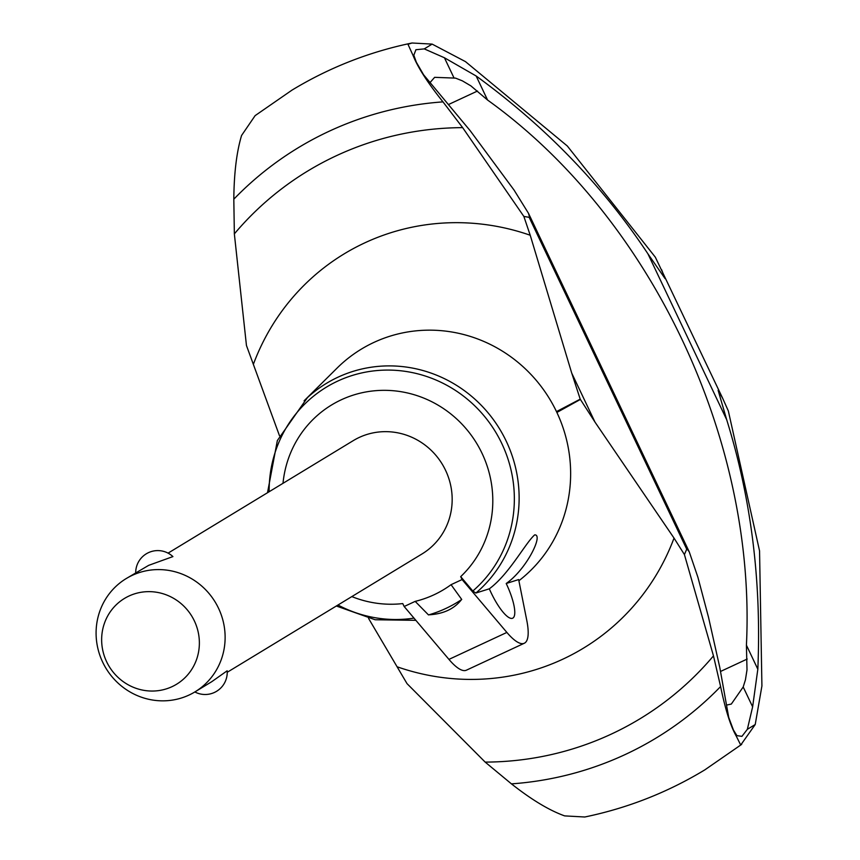 <?xml version="1.0" encoding="UTF-8"?>
<svg xmlns="http://www.w3.org/2000/svg" width="860" height="860" viewBox="0 0 860 860"><rect width="100%" height="100%" fill="white"/><g stroke="black" fill="none" stroke-linecap="round" stroke-linejoin="round"><path stroke-width="1.29" d="M752.629 706.834L747.351 729.312L741.943 736.353L736.913 735.644L733.408 729.979L728.721 717.401L719.777 667.414L708.522 617.308L697.901 577.254L689.236 551.819L686.914 548.777L684.409 554.549L674.025 538.091L594.98 422.088L571.739 373.154L530.222 235.242L523.858 216.43L462.659 127.645L442.986 101.878C427.829 82.979 417.885 67.564 413.144 55.642L407.973 44.279L412.004 43L432.139 44.107L465.464 61.619L567.321 146.006L655.341 257.204L722.712 398.395L718.121 390.311L726.689 419.702C751.178 498.37 761.551 581.543 757.832 669.209L752.629 706.834L743.201 686.979L745.437 679.808L747.007 669.854L746.415 645.172C756.574 439.868 650.74 216.978 487.566 100.04L470.85 85.849L462.358 80.84L455.542 78.12L434.633 77.335L430.237 82.345M523.858 216.43L529.567 217.397L528.534 213.387L514.022 190.017L470.259 130.795L423.571 74.755L416.347 62.253L413.821 55.233L415.907 49.729L424.27 48.891L444.426 57.76L476.16 76.002C545.455 126.442 602.72 185.717 647.924 253.829L665.081 278.608L661.587 269.685M726.721 705.06L731.322 704.061L743.201 686.979M757.832 669.209L746.415 645.172M580.35 399.459L556.882 412.456A140.277 135.181 -121.3 0 0 556.484 411.607L580.21 399.158L594.926 421.991M571.782 373.262L580.21 399.158M475.881 593.034L489.318 588.81C509.227 574.093 525.202 543.284 534.662 534.888C543.735 534.221 526.685 569.212 506.207 583.499L518.655 579.575L526.771 620.35A60.748 16.146 -115 0 1 524.718 643.022A60.748 16.146 -115 0 1 524.299 643.248A60.748 16.146 -115 0 1 506.873 632.433L462.078 579.554L460.691 576.63L472.806 591.024L475.881 593.034A129.15 124.453 -121.3 0 0 506.282 441.266A129.15 124.453 -121.3 0 0 338.023 377.175A129.15 124.453 -121.3 0 0 307.45 397.61A129.15 124.453 -121.3 0 0 304.096 400.814M518.881 580.747A140.277 135.181 -121.3 0 0 556.882 412.456M556.484 411.607A140.277 135.181 -121.3 0 0 373.928 342.409A140.277 135.181 -121.3 0 0 340.721 364.608A140.277 135.181 -121.3 0 0 337.077 368.091L304.343 400.566M506.207 583.499A33.131 8.804 -115 0 1 512.883 618.082A33.131 8.804 -115 0 1 512.657 618.211A33.131 8.804 -115 0 1 489.318 588.81M460.691 576.63A108.005 104.081 -121.3 0 0 473.72 438.75A108.005 104.081 -121.3 0 0 341.345 399.76A108.005 104.081 -121.3 0 0 283.004 483.309M351.826 596.593A108.005 104.081 -121.3 0 0 402.76 603.58L404.157 606.504L415.176 601.376L428.506 614.932A125.936 121.357 -121.3 0 0 445.738 608.504A125.936 121.357 -121.3 0 0 461.734 599.474L451.059 584.682L462.078 579.554M428.43 614.846C443.244 614.094 454.316 608.945 461.669 599.388M404.157 606.504L448.941 659.394A60.748 16.146 65 0 0 466.378 670.198L524.299 643.248M415.176 601.376A108.005 104.081 -121.3 0 0 433.956 594.808A108.005 104.081 -121.3 0 0 451.059 584.682M168.076 553.13L353.245 440.642A66.274 63.866 58.7 0 1 359.233 437.439A66.274 63.866 58.7 0 1 436.246 455.757A66.274 63.866 58.7 0 1 441.223 535.63A66.274 63.866 58.7 0 1 422.066 553.926L227.233 672.284M135.697 572.803A22.091 22.091 0 0 1 172.924 556.592L148.673 565.353L126.194 578.576A66.274 63.866 58.7 0 1 132.193 575.372A66.274 63.866 58.7 0 1 216.935 605.117A66.274 63.866 58.7 0 1 195.016 691.859A66.274 63.866 58.7 0 1 189.017 695.063A66.274 63.866 58.7 0 1 104.275 665.317A66.274 63.866 58.7 0 1 126.194 578.576M195.016 691.859L211.753 681.69L227.169 670.8A22.091 22.091 0 0 1 194.844 691.956M172.032 686.667A50.192 48.364 -121.3 0 0 194.381 620.942A50.192 48.364 -121.3 0 0 128.989 596.023A50.192 48.364 -121.3 0 0 106.64 661.759A50.192 48.364 -121.3 0 0 172.032 686.667M368.553 618.383L407.017 683.625L485.169 762.1A320.329 308.675 -121.3 0 0 611.256 734.117A320.329 308.675 -121.3 0 0 713.477 655.879L684.409 554.549M462.659 127.645A320.329 308.675 -121.3 0 0 336.572 155.628A320.329 308.675 -121.3 0 0 234.35 233.877L246.454 345.494L279.489 435.74M397.298 666.844A230.609 222.224 -121.3 0 0 562.634 659.276A230.609 222.224 -121.3 0 0 674.025 538.091M530.222 235.242A230.609 222.224 -121.3 0 0 364.887 242.81A230.609 222.224 -121.3 0 0 253.496 363.995M453.854 77.615L444.426 57.76M487.566 100.04L476.16 76.002M728.334 410.929L722.712 398.395M728.345 410.962L759.552 550.905L761.917 685.957L755.22 724.529L740.718 745.05L736.235 736.063C730.57 726.076 725.356 709.575 720.605 686.549L713.477 655.879M412.004 43C369.241 51.858 329.219 67.575 291.938 90.16L255.13 115.627L241.574 135.471C236.64 151.898 234.049 173.139 233.812 199.197L234.35 233.877M485.169 762.1L511.442 783.868C531.577 799.736 549.325 810.41 564.665 815.893L584.789 817C627.553 808.142 667.586 792.425 704.867 769.84L741.675 744.373M424.27 48.891L432.139 44.107M413.144 55.642L413.821 55.233M686.688 549.088L529.212 217.44M720.572 671.445L747.2 659.05M472.806 591.024A125.936 121.357 -121.3 0 0 501.821 443.577A125.936 121.357 -121.3 0 0 337.754 381.077A125.936 121.357 -121.3 0 0 269.148 491.726M337.969 605.01A125.936 121.357 -121.3 0 0 413.983 618.114M448.941 659.394L506.873 632.433M448.909 104.34L477.483 91.042M726.689 419.702L647.924 253.829M747.351 729.312L755.22 724.529M511.442 783.868A345.15 332.605 -121.3 0 0 720.605 686.549M442.986 101.878A345.15 332.605 -121.3 0 0 233.812 199.197M736.235 736.063L736.913 735.644M528.534 213.387L689.236 551.819M336.335 605.999L375.121 619.748L415.864 620.329M267.514 492.726L277.35 440.556L307.45 397.61"/></g></svg>

